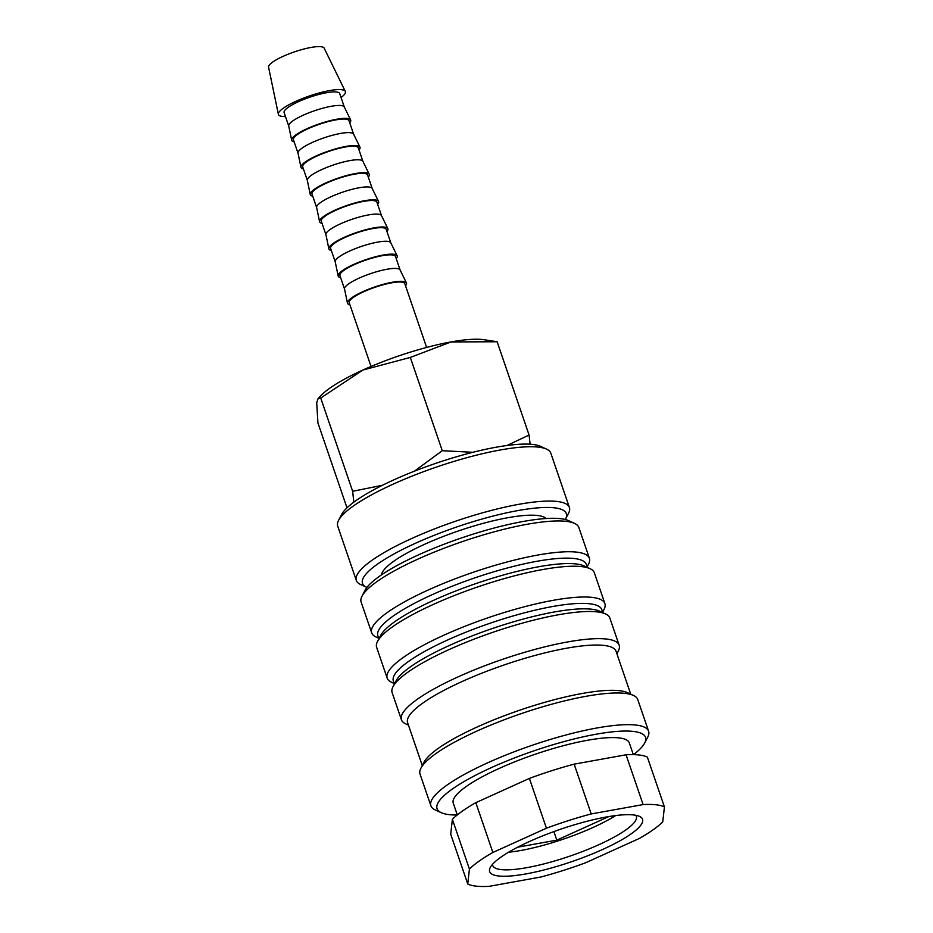<?xml version="1.0" encoding="UTF-8"?>
<svg xmlns="http://www.w3.org/2000/svg" width="933" height="933" viewBox="0 0 933 933"><rect width="100%" height="100%" fill="white"/><g stroke="black" fill="none" stroke-linecap="round" stroke-linejoin="round"><path stroke-width="1.4" d="M378.693 638.23L375.999 636.982A115.062 24.421 -18.9 0 1 371.684 632.854L361.141 602.077A115.062 24.421 -18.9 0 1 362.016 596.164A115.062 24.421 -18.9 0 1 377.002 581.574A115.062 24.421 -18.9 0 1 484.122 534.679A115.062 24.421 -18.9 0 1 574.541 523.401A115.062 24.421 -18.9 0 1 578.857 527.53L589.399 558.307A115.062 24.421 -18.9 0 1 588.513 564.22L587.149 566.856M362.016 596.164L365.06 590.309A110.164 23.372 -18.9 0 1 379.416 576.326A110.164 23.372 -18.9 0 1 481.976 531.437A110.164 23.372 -18.9 0 1 568.547 520.637L574.541 523.401M371.684 632.854A115.062 24.421 -18.9 0 1 387.545 612.351A115.062 24.421 -18.9 0 1 506.397 562.167A115.062 24.421 -18.9 0 1 589.399 558.307M378.891 638.802L377.865 635.793A110.164 23.372 -18.9 0 1 393.05 616.165A110.164 23.372 -18.9 0 1 506.852 568.115A110.164 23.372 -18.9 0 1 586.321 564.43L587.347 567.427M394.192 683.492L391.498 682.245A115.062 24.421 -18.9 0 1 387.183 678.128L376.64 647.339A115.062 24.421 -18.9 0 1 377.515 641.438L380.559 635.571A110.164 23.372 -18.9 0 1 394.916 621.6A110.164 23.372 -18.9 0 1 497.476 576.711A110.164 23.372 -18.9 0 1 584.046 565.911L590.041 568.675A115.062 24.421 -18.9 0 1 594.356 572.804L604.899 603.581A115.062 24.421 -18.9 0 1 604.013 609.482L602.648 612.13M377.515 641.438A115.062 24.421 -18.9 0 1 392.501 626.836A115.062 24.421 -18.9 0 1 499.621 579.953A115.062 24.421 -18.9 0 1 590.041 568.675M387.183 678.128A115.062 24.421 -18.9 0 1 403.044 657.625A115.062 24.421 -18.9 0 1 521.897 607.43A115.062 24.421 -18.9 0 1 604.899 603.581M394.391 684.064L393.364 681.067A110.164 23.372 -18.9 0 1 408.549 661.439A110.164 23.372 -18.9 0 1 522.352 613.378A110.164 23.372 -18.9 0 1 601.82 609.692L602.846 612.701M408.456 725.139L405.75 723.891A115.062 24.421 -18.9 0 1 401.435 719.775L392.14 692.613A115.062 24.421 -18.9 0 1 393.015 686.7L396.059 680.845A110.164 23.372 -18.9 0 1 410.415 666.873A110.164 23.372 -18.9 0 1 512.975 621.973A110.164 23.372 -18.9 0 1 599.546 611.173L605.54 613.937A115.062 24.421 -18.9 0 1 609.855 618.066L619.162 645.228A115.062 24.421 -18.9 0 1 618.276 651.129L616.911 653.776M393.015 686.7A115.062 24.421 -18.9 0 1 408.001 672.11A115.062 24.421 -18.9 0 1 515.121 625.215A115.062 24.421 -18.9 0 1 605.54 613.937M401.435 719.775A115.062 24.421 -18.9 0 1 417.308 699.272A115.062 24.421 -18.9 0 1 536.16 649.076A115.062 24.421 -18.9 0 1 619.162 645.228M422.287 765.55L407.616 722.713A110.164 23.372 -18.9 0 1 422.812 703.085A110.164 23.372 -18.9 0 1 536.603 655.024A110.164 23.372 -18.9 0 1 616.072 651.339L630.743 694.175M457.158 815.022A110.164 23.372 -18.9 0 1 441.192 812.666L435.198 809.902A115.062 24.421 -18.9 0 1 430.883 805.785L420.037 774.087A115.062 24.421 -18.9 0 1 420.911 768.186L423.955 762.331A110.164 23.372 -18.9 0 1 438.312 748.348A110.164 23.372 -18.9 0 1 540.872 703.459A110.164 23.372 -18.9 0 1 627.442 692.659L633.437 695.423A115.062 24.421 -18.9 0 1 637.752 699.552L648.61 731.239A115.062 24.421 -18.9 0 1 647.724 737.14L644.68 743.006A110.164 23.372 -18.9 0 1 633.507 754.634M420.911 768.186A115.062 24.421 -18.9 0 1 435.898 753.596A115.062 24.421 -18.9 0 1 543.018 706.701A115.062 24.421 -18.9 0 1 633.437 695.423M430.883 805.785A115.062 24.421 -18.9 0 1 446.755 785.283A115.062 24.421 -18.9 0 1 565.608 735.087A115.062 24.421 -18.9 0 1 648.61 731.239M441.192 812.666A110.164 23.372 -18.9 0 1 452.26 789.096A110.164 23.372 -18.9 0 1 577.002 738.26A110.164 23.372 -18.9 0 1 644.68 743.006M457.298 814.906L453.275 803.173A93.032 19.745 -18.9 0 1 466.103 786.601A93.032 19.745 -18.9 0 1 562.202 746.015A93.032 19.745 -18.9 0 1 629.308 742.901L633.32 754.634M643.105 804.584L591.207 813.938L574.157 764.15L626.055 754.785L643.105 804.584A107.715 22.859 -18.9 0 1 664.424 806.928L662.757 821.833A107.715 22.859 -18.9 0 1 653.147 829.764A107.715 22.859 -18.9 0 1 639.315 838.464L585.749 862.722A107.715 22.859 -18.9 0 1 540.977 876.985L489.079 886.35A107.715 22.859 -18.9 0 1 467.76 883.994L450.709 834.207L452.377 819.302L469.427 869.101L467.76 883.994M469.427 869.101A107.715 22.859 -18.9 0 1 479.037 861.171A107.715 22.859 -18.9 0 1 492.869 852.47L475.818 802.672L529.384 778.414L546.435 828.212L492.869 852.47M452.377 819.302A107.715 22.859 -18.9 0 1 461.987 811.372A107.715 22.859 -18.9 0 1 475.818 802.672M320.719 398.018L362.89 370.039L410.322 357.432L451.106 341.921A93.032 19.745 -18.9 0 1 484.052 339.729L497.137 341.77L451.106 341.921A93.032 19.745 -18.9 0 0 362.89 370.039A93.032 19.745 -18.9 0 0 329.722 388.233A93.032 19.745 -18.9 0 0 320.952 395.569L318.118 398.554L320.719 398.018L352.651 491.294L353.817 502.164M382.448 485.277L352.651 491.294M285.475 116.543A35.384 7.511 -18.9 0 1 278.372 114.339A35.384 7.511 -18.9 0 1 283.305 108.216A35.384 7.511 -18.9 0 1 319.436 92.903A35.384 7.511 -18.9 0 1 345.315 91.411A35.384 7.511 -18.9 0 1 341.058 97.51M278.372 114.339L268.576 67.153A29.378 6.239 -18.9 0 1 272.669 62.079A29.378 6.239 -18.9 0 1 302.654 49.356A29.378 6.239 -18.9 0 1 324.148 48.131L345.315 91.411M288.764 126.165A29.378 6.239 -18.9 0 1 288.729 126.002A29.378 6.239 -18.9 0 1 292.822 120.928A29.378 6.239 -18.9 0 1 322.806 108.205A29.378 6.239 -18.9 0 1 344.289 106.98L350.645 119.96A31.186 6.613 -18.9 0 1 349.723 122.806M288.74 126.083L284.122 112.578A29.378 6.239 -18.9 0 1 288.169 107.342A29.378 6.239 -18.9 0 1 318.515 94.536A29.378 6.239 -18.9 0 1 339.705 93.545L344.324 107.05M294.14 141.839A31.186 6.613 -18.9 0 1 291.667 140.16A31.186 6.613 -18.9 0 1 296.006 134.772A31.186 6.613 -18.9 0 1 327.833 121.267A31.186 6.613 -18.9 0 1 350.645 119.96M298.07 153.327A29.378 6.239 -18.9 0 1 298.024 153.164A29.378 6.239 -18.9 0 1 302.117 148.09A29.378 6.239 -18.9 0 1 332.101 135.367A29.378 6.239 -18.9 0 1 353.595 134.13L359.94 147.122A31.186 6.613 -18.9 0 1 359.018 149.968M298.035 153.245L293.417 139.74A29.378 6.239 -18.9 0 1 297.464 134.504A29.378 6.239 -18.9 0 1 327.81 121.698A29.378 6.239 -18.9 0 1 349 120.707L353.63 134.212M303.435 169.001A31.186 6.613 -18.9 0 1 300.962 167.31A31.186 6.613 -18.9 0 1 305.313 161.934A31.186 6.613 -18.9 0 1 337.14 148.429A31.186 6.613 -18.9 0 1 359.94 147.122M307.365 180.477A29.378 6.239 -18.9 0 1 307.319 180.326A29.378 6.239 -18.9 0 1 311.412 175.252A29.378 6.239 -18.9 0 1 341.396 162.529A29.378 6.239 -18.9 0 1 362.89 161.292L369.246 174.284A31.186 6.613 -18.9 0 1 368.325 177.13M307.342 180.407L302.712 166.902A29.378 6.239 -18.9 0 1 306.77 161.666A29.378 6.239 -18.9 0 1 337.116 148.848A29.378 6.239 -18.9 0 1 358.307 147.869L362.925 161.374M312.73 196.163A31.186 6.613 -18.9 0 1 310.257 194.472A31.186 6.613 -18.9 0 1 314.608 189.096A31.186 6.613 -18.9 0 1 346.435 175.591A31.186 6.613 -18.9 0 1 369.246 174.284M316.66 207.639A29.378 6.239 -18.9 0 1 316.625 207.488A29.378 6.239 -18.9 0 1 320.719 202.414A29.378 6.239 -18.9 0 1 350.703 189.691A29.378 6.239 -18.9 0 1 372.185 188.454L378.541 201.446A31.186 6.613 -18.9 0 1 377.62 204.292M316.637 207.569L312.019 194.064A29.378 6.239 -18.9 0 1 316.065 188.828A29.378 6.239 -18.9 0 1 346.411 176.01A29.378 6.239 -18.9 0 1 367.602 175.031L372.232 188.536M322.037 223.325A31.186 6.613 -18.9 0 1 319.564 221.634A31.186 6.613 -18.9 0 1 323.903 216.258A31.186 6.613 -18.9 0 1 355.73 202.753A31.186 6.613 -18.9 0 1 378.541 201.446M325.967 234.801A29.378 6.239 -18.9 0 1 325.92 234.649A29.378 6.239 -18.9 0 1 330.014 229.565A29.378 6.239 -18.9 0 1 359.998 216.853A29.378 6.239 -18.9 0 1 381.492 215.616L387.836 228.608A31.186 6.613 -18.9 0 1 386.915 231.454M325.932 234.731L321.314 221.226A29.378 6.239 -18.9 0 1 325.36 215.989A29.378 6.239 -18.9 0 1 355.706 203.172A29.378 6.239 -18.9 0 1 376.909 202.193L381.527 215.698M331.332 250.487A31.186 6.613 -18.9 0 1 328.859 248.796A31.186 6.613 -18.9 0 1 333.209 243.408A31.186 6.613 -18.9 0 1 365.036 229.915A31.186 6.613 -18.9 0 1 387.836 228.608M335.262 261.963A29.378 6.239 -18.9 0 1 335.215 261.8A29.378 6.239 -18.9 0 1 339.309 256.727A29.378 6.239 -18.9 0 1 369.305 244.014A29.378 6.239 -18.9 0 1 390.787 242.778L397.143 255.77A31.186 6.613 -18.9 0 1 396.222 258.616M335.239 261.881L330.609 248.388A29.378 6.239 -18.9 0 1 334.667 243.151A29.378 6.239 -18.9 0 1 365.013 230.334A29.378 6.239 -18.9 0 1 386.204 229.355L390.822 242.86M340.627 277.649A31.186 6.613 -18.9 0 1 338.166 275.958A31.186 6.613 -18.9 0 1 342.504 270.57A31.186 6.613 -18.9 0 1 374.331 257.076A31.186 6.613 -18.9 0 1 397.143 255.77M344.569 289.125A29.378 6.239 -18.9 0 1 344.522 288.962A29.378 6.239 -18.9 0 1 348.615 283.889A29.378 6.239 -18.9 0 1 378.6 271.176A29.378 6.239 -18.9 0 1 400.082 269.94L406.438 282.932A31.186 6.613 -18.9 0 1 405.517 285.778M344.534 289.043L339.915 275.55A29.378 6.239 -18.9 0 1 343.962 270.313A29.378 6.239 -18.9 0 1 374.308 257.496A29.378 6.239 -18.9 0 1 395.499 256.517L400.129 270.01M349.933 304.799A31.186 6.613 -18.9 0 1 347.461 303.12A31.186 6.613 -18.9 0 1 351.811 297.732A31.186 6.613 -18.9 0 1 383.626 284.238A31.186 6.613 -18.9 0 1 406.438 282.932M371.042 366.471L349.21 302.712A29.378 6.239 -18.9 0 1 353.269 297.475A29.378 6.239 -18.9 0 1 383.615 284.658A29.378 6.239 -18.9 0 1 404.805 283.679L426.626 347.438M635.746 815.279A75.888 16.106 -18.9 0 1 636.341 816.352A75.888 16.106 -18.9 0 1 625.88 829.88A75.888 16.106 -18.9 0 1 547.484 862.978A75.888 16.106 -18.9 0 1 492.741 865.521A75.888 16.106 -18.9 0 1 492.554 864.296M500.799 857.24A80.786 17.144 -18.9 0 1 576.011 824.317A80.786 17.144 -18.9 0 1 639.502 816.398A80.786 17.144 -18.9 0 1 631.384 833.694A80.786 17.144 -18.9 0 1 539.915 870.967A80.786 17.144 -18.9 0 1 490.28 867.492A80.786 17.144 -18.9 0 1 500.799 857.24M546.097 518.526A87.445 18.555 161.1 0 0 479.912 524.253A87.445 18.555 161.1 0 0 393.749 561.246A87.445 18.555 161.1 0 0 381.504 574.88M366.937 587.428A107.715 22.859 -18.9 0 1 366.552 587.265L360.546 584.49A112.613 23.896 -18.9 0 1 356.324 580.454L337.723 526.13A112.613 23.896 -18.9 0 1 338.586 520.357A112.613 23.896 -18.9 0 1 353.257 506.071A112.613 23.896 -18.9 0 1 458.091 460.179A112.613 23.896 -18.9 0 1 546.598 449.135A112.613 23.896 -18.9 0 1 550.82 453.181L569.41 507.505A112.613 23.896 -18.9 0 1 568.547 513.278L565.503 519.145A107.715 22.859 -18.9 0 1 565.305 519.518M338.586 520.357L341.63 514.491A107.715 22.859 -18.9 0 1 355.66 500.834A107.715 22.859 -18.9 0 1 455.945 456.937A107.715 22.859 -18.9 0 1 540.592 446.371L546.598 449.135M356.324 580.454A112.613 23.896 -18.9 0 1 371.859 560.395A112.613 23.896 -18.9 0 1 488.181 511.272A112.613 23.896 -18.9 0 1 569.41 507.505M366.552 587.265A107.715 22.859 -18.9 0 1 377.364 564.208A107.715 22.859 -18.9 0 1 499.33 514.503A107.715 22.859 -18.9 0 1 565.503 519.145M608.887 816.55L556.814 840.132L553.887 831.595M556.814 840.132L517.698 847.187M615.663 815.559A75.888 16.106 -18.9 0 1 508.59 852.214M530.107 444.213L529.081 435.046L506.992 445.496M472.903 452.295L442.265 450.709L414.415 471.177M346.994 507.832L317.931 422.941L316.695 402.799L318.118 398.554M529.081 435.046L497.137 341.77M442.265 450.709L410.322 357.432M664.424 806.928L647.374 757.141A107.715 22.859 -18.9 0 0 626.055 754.785M546.435 828.212A107.715 22.859 -18.9 0 1 591.207 813.938M529.384 778.414A107.715 22.859 -18.9 0 1 574.157 764.15M344.522 288.962L347.461 303.12M335.215 261.8L338.166 275.958M325.92 234.649L328.859 248.796M316.625 207.488L319.564 221.634M307.319 180.326L310.257 194.472M298.024 153.164L300.962 167.31M288.729 126.002L291.667 140.16"/></g></svg>
